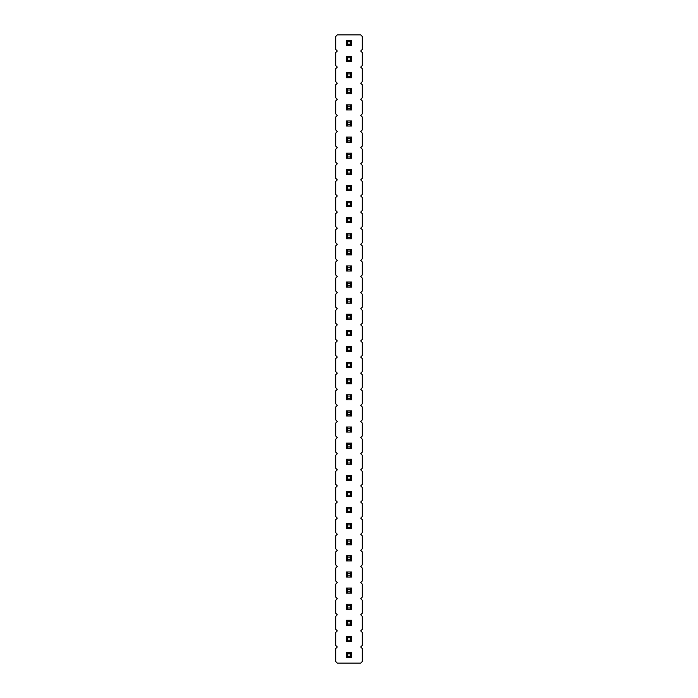 <?xml version="1.0" encoding="UTF-8"?>
<svg xmlns="http://www.w3.org/2000/svg" width="698" height="698" viewBox="0 0 698 698"><rect width="100%" height="100%" fill="white"/><g stroke="black" fill="none" stroke-linecap="round" stroke-linejoin="round"><path stroke-width="1.05" d="M337.291 34.9L335.686 36.514L335.686 49.401L337.291 51.006L335.686 52.62L335.686 65.507L337.291 67.113L335.686 68.727L335.686 81.614L337.291 83.219L335.686 84.833L335.686 97.72L337.291 99.334L335.686 100.94L335.686 113.826L337.291 115.44L335.686 117.046L335.686 129.933L337.291 131.547L335.686 133.161L335.686 146.039L337.291 147.653L335.686 149.267L335.686 162.154L337.291 163.76L335.686 165.374L335.686 178.26L337.291 179.866L335.686 181.48L335.686 194.367L337.291 195.981L335.686 197.586L335.686 210.473L337.291 212.087L335.686 213.693L335.686 226.58L337.291 228.194L335.686 229.799L335.686 242.686L337.291 244.3L335.686 245.914L335.686 258.801L337.291 260.406L335.686 262.02L335.686 274.907L337.291 276.513L335.686 278.127L335.686 291.014L337.291 292.619L335.686 294.233L335.686 307.12L337.291 308.734L335.686 310.34L335.686 323.226L337.291 324.84L335.686 326.446L335.686 339.333L337.291 340.947L335.686 342.561L335.686 355.439L337.291 357.053L335.686 358.667L335.686 371.554L337.291 373.16L335.686 374.774L335.686 387.66L337.291 389.266L335.686 390.88L335.686 403.767L337.291 405.381L335.686 406.986L335.686 419.873L337.291 421.487L335.686 423.093L335.686 435.98L337.291 437.594L335.686 439.199L335.686 452.086L337.291 453.7L335.686 455.314L335.686 468.201L337.291 469.806L335.686 471.42L335.686 484.307L337.291 485.913L335.686 487.527L335.686 500.414L337.291 502.019L335.686 503.633L335.686 516.52L337.291 518.134L335.686 519.74L335.686 532.626L337.291 534.24L335.686 535.846L335.686 548.733L337.291 550.347L335.686 551.961L335.686 564.839L337.291 566.453L335.686 568.067L335.686 580.954L337.291 582.56L335.686 584.174L335.686 597.06L337.291 598.666L335.686 600.28L335.686 613.167L337.291 614.781L335.686 616.386L335.686 629.273L337.291 630.887L335.686 632.493L335.686 645.38L337.291 646.994L335.686 648.599L335.686 661.486L337.291 663.1L360.709 663.1L362.314 661.486L362.314 648.599L360.709 646.994L362.314 645.38L362.314 632.493L360.709 630.887L362.314 629.273L362.314 616.386L360.709 614.781L362.314 613.167L362.314 600.28L360.709 598.666L362.314 597.06L362.314 584.174L360.709 582.56L362.314 580.954L362.314 568.067L360.709 566.453L362.314 564.839L362.314 551.961L360.709 550.347L362.314 548.733L362.314 535.846L360.709 534.24L362.314 532.626L362.314 519.74L360.709 518.134L362.314 516.52L362.314 503.633L360.709 502.019L362.314 500.414L362.314 487.527L360.709 485.913L362.314 484.307L362.314 471.42L360.709 469.806L362.314 468.201L362.314 455.314L360.709 453.7L362.314 452.086L362.314 439.199L360.709 437.594L362.314 435.98L362.314 423.093L360.709 421.487L362.314 419.873L362.314 406.986L360.709 405.381L362.314 403.767L362.314 390.88L360.709 389.266L362.314 387.66L362.314 374.774L360.709 373.16L362.314 371.554L362.314 358.667L360.709 357.053L362.314 355.439L362.314 342.561L360.709 340.947L362.314 339.333L362.314 326.446L360.709 324.84L362.314 323.226L362.314 310.34L360.709 308.734L362.314 307.12L362.314 294.233L360.709 292.619L362.314 291.014L362.314 278.127L360.709 276.513L362.314 274.907L362.314 262.02L360.709 260.406L362.314 258.801L362.314 245.914L360.709 244.3L362.314 242.686L362.314 229.799L360.709 228.194L362.314 226.58L362.314 213.693L360.709 212.087L362.314 210.473L362.314 197.586L360.709 195.981L362.314 194.367L362.314 181.48L360.709 179.866L362.314 178.26L362.314 165.374L360.709 163.76L362.314 162.154L362.314 149.267L360.709 147.653L362.314 146.039L362.314 133.161L360.709 131.547L362.314 129.933L362.314 117.046L360.709 115.44L362.314 113.826L362.314 100.94L360.709 99.334L362.314 97.72L362.314 84.833L360.709 83.219L362.314 81.614L362.314 68.727L360.709 67.113L362.314 65.507L362.314 52.62L360.709 51.006L362.314 49.401L362.314 36.514L360.709 34.9L337.291 34.9M346.461 427.002L351.539 427.002L350.265 428.267L347.735 428.267L346.461 427.002L346.461 432.079L351.539 432.079L351.539 427.002M351.539 415.964L351.539 410.895L350.265 412.16L350.265 414.699L351.539 415.964L346.461 415.964L346.461 410.895L351.539 410.895M351.539 394.789L346.461 394.789L346.461 399.858L351.539 399.858L351.539 394.789L350.265 396.054L350.265 398.593L351.539 399.858M351.539 351.539L351.539 346.461L350.265 347.735L350.265 350.265L351.539 351.539L346.461 351.539L346.461 346.461L351.539 346.461M346.461 362.567L351.539 362.567L350.265 363.841L347.735 363.841L346.461 362.567L346.461 367.645L351.539 367.645L351.539 362.567M346.461 378.682L351.539 378.682L350.265 379.948L347.735 379.948L346.461 378.682L346.461 383.752L351.539 383.752L351.539 378.682M351.539 319.318L351.539 314.248L350.265 315.513L350.265 318.052L351.539 319.318L346.461 319.318L346.461 314.248L351.539 314.248M351.539 335.433L351.539 330.355L350.265 331.62L350.265 334.159L351.539 335.433L346.461 335.433L346.461 330.355L351.539 330.355M351.539 206.564L351.539 201.495L350.265 202.76L350.265 205.299L351.539 206.564L346.461 206.564L346.461 201.495L351.539 201.495M346.461 217.602L351.539 217.602L350.265 218.867L347.735 218.867L346.461 217.602L346.461 222.679L351.539 222.679L351.539 217.602M351.539 238.786L351.539 233.708L350.265 234.982L350.265 237.512L351.539 238.786L346.461 238.786L346.461 233.708L351.539 233.708M346.461 298.142L351.539 298.142L350.265 299.407L347.735 299.407L346.461 298.142L346.461 303.211L351.539 303.211L351.539 298.142M351.539 287.105L351.539 282.036L350.265 283.301L350.265 285.84L351.539 287.105L346.461 287.105L346.461 282.036L351.539 282.036M351.539 254.892L351.539 249.814L350.265 251.088L350.265 253.618L351.539 254.892L346.461 254.892L346.461 249.814L351.539 249.814M351.539 265.921L346.461 265.921L346.461 270.999L351.539 270.999L351.539 265.921L350.265 267.194L350.265 269.733L351.539 270.999M346.461 120.955L351.539 120.955L350.265 122.22L347.735 122.22L346.461 120.955L346.461 126.033L351.539 126.033L351.539 120.955M351.539 137.061L346.461 137.061L346.461 142.139L351.539 142.139L351.539 137.061L350.265 138.335L350.265 140.865L351.539 142.139M351.539 174.352L351.539 169.282L350.265 170.548L350.265 173.087L351.539 174.352L346.461 174.352L346.461 169.282L351.539 169.282M351.539 158.245L351.539 153.167L350.265 154.441L350.265 156.98L351.539 158.245L346.461 158.245L346.461 153.167L351.539 153.167M351.539 190.458L351.539 185.389L350.265 186.654L350.265 189.193L351.539 190.458L346.461 190.458L346.461 185.389L351.539 185.389M346.461 523.648L351.539 523.648L350.265 524.913L347.735 524.913L346.461 523.648L346.461 528.718L351.539 528.718L351.539 523.648M351.539 512.611L351.539 507.542L350.265 508.807L350.265 511.346L351.539 512.611L346.461 512.611L346.461 507.542L351.539 507.542M351.539 491.436L346.461 491.436L346.461 496.505L351.539 496.505L351.539 491.436L350.265 492.701L350.265 495.24L351.539 496.505M351.539 464.292L351.539 459.214L350.265 460.488L350.265 463.018L351.539 464.292L346.461 464.292L346.461 459.214L351.539 459.214M351.539 480.399L351.539 475.321L350.265 476.594L350.265 479.133L351.539 480.399L346.461 480.399L346.461 475.321L351.539 475.321M346.461 443.108L351.539 443.108L350.265 444.382L347.735 444.382L346.461 443.108L346.461 448.186L351.539 448.186L351.539 443.108M351.539 77.705L351.539 72.636L350.265 73.901L350.265 76.44L351.539 77.705L346.461 77.705L346.461 72.636L351.539 72.636M351.539 93.811L351.539 88.742L350.265 90.007L350.265 92.546L351.539 93.811L346.461 93.811L346.461 88.742L351.539 88.742M351.539 109.918L351.539 104.848L350.265 106.113L350.265 108.652L351.539 109.918L346.461 109.918L346.461 104.848L351.539 104.848M351.539 560.939L351.539 555.861L350.265 557.135L350.265 559.665L351.539 560.939L346.461 560.939L346.461 555.861L351.539 555.861M351.539 539.755L346.461 539.755L346.461 544.833L351.539 544.833L351.539 539.755L350.265 541.02L350.265 543.559L351.539 544.833M346.461 652.508L351.539 652.508L350.265 653.782L347.735 653.782L346.461 652.508L346.461 657.586L351.539 657.586L351.539 652.508M351.539 641.479L351.539 636.402L350.265 637.667L350.265 640.206L351.539 641.479L346.461 641.479L346.461 636.402L351.539 636.402M346.461 604.189L351.539 604.189L350.265 605.454L347.735 605.454L346.461 604.189L346.461 609.258L351.539 609.258L351.539 604.189M351.539 625.364L351.539 620.295L350.265 621.56L350.265 624.099L351.539 625.364L346.461 625.364L346.461 620.295L351.539 620.295M351.539 588.082L346.461 588.082L346.461 593.152L351.539 593.152L351.539 588.082L350.265 589.348L350.265 591.887L351.539 593.152M351.539 571.967L346.461 571.967L346.461 577.045L351.539 577.045L351.539 571.967L350.265 573.241L350.265 575.78L351.539 577.045M351.539 45.492L351.539 40.414L350.265 41.688L350.265 44.218L351.539 45.492L346.461 45.492L346.461 40.414L351.539 40.414M351.539 56.521L346.461 56.521L346.461 61.599L351.539 61.599L351.539 56.521L350.265 57.794L350.265 60.333L351.539 61.599M346.461 432.079L347.735 430.806L347.735 428.267M351.539 432.079L350.265 430.806L350.265 428.267M347.735 430.806L350.265 430.806M346.461 410.895L347.735 412.16L350.265 412.16M346.461 415.964L347.735 414.699L347.735 412.16M347.735 414.699L350.265 414.699M346.461 399.858L347.735 398.593L350.265 398.593M346.461 394.789L347.735 396.054L350.265 396.054M347.735 398.593L347.735 396.054M346.461 346.461L347.735 347.735L350.265 347.735M346.461 351.539L347.735 350.265L347.735 347.735M347.735 350.265L350.265 350.265M346.461 367.645L347.735 366.38L347.735 363.841M351.539 367.645L350.265 366.38L350.265 363.841M347.735 366.38L350.265 366.38M346.461 383.752L347.735 382.487L347.735 379.948M351.539 383.752L350.265 382.487L350.265 379.948M347.735 382.487L350.265 382.487M346.461 314.248L347.735 315.513L350.265 315.513M346.461 319.318L347.735 318.052L347.735 315.513M347.735 318.052L350.265 318.052M346.461 330.355L347.735 331.62L350.265 331.62M346.461 335.433L347.735 334.159L347.735 331.62M347.735 334.159L350.265 334.159M346.461 201.495L347.735 202.76L350.265 202.76M346.461 206.564L347.735 205.299L347.735 202.76M347.735 205.299L350.265 205.299M346.461 222.679L347.735 221.406L347.735 218.867M351.539 222.679L350.265 221.406L350.265 218.867M347.735 221.406L350.265 221.406M346.461 233.708L347.735 234.982L350.265 234.982M346.461 238.786L347.735 237.512L347.735 234.982M347.735 237.512L350.265 237.512M346.461 303.211L347.735 301.946L347.735 299.407M351.539 303.211L350.265 301.946L350.265 299.407M347.735 301.946L350.265 301.946M346.461 282.036L347.735 283.301L350.265 283.301M346.461 287.105L347.735 285.84L347.735 283.301M347.735 285.84L350.265 285.84M346.461 249.814L347.735 251.088L350.265 251.088M346.461 254.892L347.735 253.618L347.735 251.088M347.735 253.618L350.265 253.618M346.461 270.999L347.735 269.733L350.265 269.733M346.461 265.921L347.735 267.194L350.265 267.194M347.735 269.733L347.735 267.194M346.461 126.033L347.735 124.759L347.735 122.22M351.539 126.033L350.265 124.759L350.265 122.22M347.735 124.759L350.265 124.759M346.461 142.139L347.735 140.865L350.265 140.865M346.461 137.061L347.735 138.335L350.265 138.335M347.735 140.865L347.735 138.335M346.461 169.282L347.735 170.548L350.265 170.548M346.461 174.352L347.735 173.087L347.735 170.548M347.735 173.087L350.265 173.087M346.461 153.167L347.735 154.441L350.265 154.441M346.461 158.245L347.735 156.98L347.735 154.441M347.735 156.98L350.265 156.98M346.461 185.389L347.735 186.654L350.265 186.654M346.461 190.458L347.735 189.193L347.735 186.654M347.735 189.193L350.265 189.193M346.461 528.718L347.735 527.452L347.735 524.913M351.539 528.718L350.265 527.452L350.265 524.913M347.735 527.452L350.265 527.452M346.461 507.542L347.735 508.807L350.265 508.807M346.461 512.611L347.735 511.346L347.735 508.807M347.735 511.346L350.265 511.346M346.461 496.505L347.735 495.24L350.265 495.24M346.461 491.436L347.735 492.701L350.265 492.701M347.735 495.24L347.735 492.701M346.461 459.214L347.735 460.488L350.265 460.488M346.461 464.292L347.735 463.018L347.735 460.488M347.735 463.018L350.265 463.018M346.461 475.321L347.735 476.594L350.265 476.594M346.461 480.399L347.735 479.133L347.735 476.594M347.735 479.133L350.265 479.133M346.461 448.186L347.735 446.912L347.735 444.382M351.539 448.186L350.265 446.912L350.265 444.382M347.735 446.912L350.265 446.912M346.461 72.636L347.735 73.901L350.265 73.901M346.461 77.705L347.735 76.44L347.735 73.901M347.735 76.44L350.265 76.44M346.461 88.742L347.735 90.007L350.265 90.007M346.461 93.811L347.735 92.546L347.735 90.007M347.735 92.546L350.265 92.546M346.461 104.848L347.735 106.113L350.265 106.113M346.461 109.918L347.735 108.652L347.735 106.113M347.735 108.652L350.265 108.652M346.461 555.861L347.735 557.135L350.265 557.135M346.461 560.939L347.735 559.665L347.735 557.135M347.735 559.665L350.265 559.665M346.461 544.833L347.735 543.559L350.265 543.559M346.461 539.755L347.735 541.02L350.265 541.02M347.735 543.559L347.735 541.02M346.461 657.586L347.735 656.312L347.735 653.782M351.539 657.586L350.265 656.312L350.265 653.782M347.735 656.312L350.265 656.312M346.461 636.402L347.735 637.667L350.265 637.667M346.461 641.479L347.735 640.206L347.735 637.667M347.735 640.206L350.265 640.206M346.461 609.258L347.735 607.993L347.735 605.454M351.539 609.258L350.265 607.993L350.265 605.454M347.735 607.993L350.265 607.993M346.461 620.295L347.735 621.56L350.265 621.56M346.461 625.364L347.735 624.099L347.735 621.56M347.735 624.099L350.265 624.099M346.461 593.152L347.735 591.887L350.265 591.887M346.461 588.082L347.735 589.348L350.265 589.348M347.735 591.887L347.735 589.348M346.461 577.045L347.735 575.78L350.265 575.78M346.461 571.967L347.735 573.241L350.265 573.241M347.735 575.78L347.735 573.241M346.461 40.414L347.735 41.688L350.265 41.688M346.461 45.492L347.735 44.218L347.735 41.688M347.735 44.218L350.265 44.218M346.461 61.599L347.735 60.333L350.265 60.333M346.461 56.521L347.735 57.794L350.265 57.794M347.735 60.333L347.735 57.794"/></g></svg>
